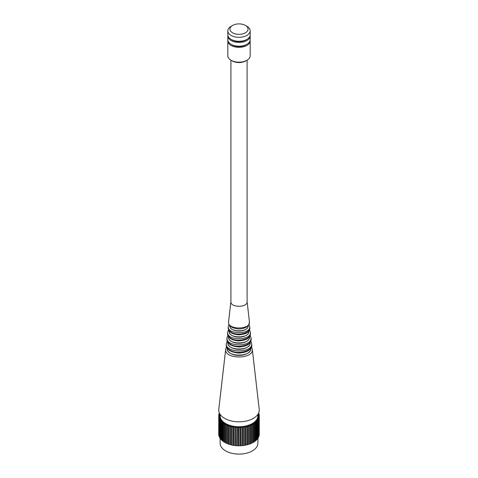 <?xml version="1.0" encoding="UTF-8"?>
<svg xmlns="http://www.w3.org/2000/svg" width="478" height="478" viewBox="0 0 478 478"><rect width="100%" height="100%" fill="white"/><g stroke="black" fill="none" stroke-linecap="round" stroke-linejoin="round"><path stroke-width="0.72" d="M227.958 424.661A16.348 9.435 0 0 0 227.725 424.787L227.934 424.96M224.284 423.872L224.284 442.126A20.255 11.693 0 0 1 223.483 441.6L223.483 423.353L224.552 422.833A18.863 10.886 0 0 0 225.664 423.532L225.269 423.305L224.284 423.872A20.255 11.693 180 0 1 223.483 423.353M224.678 441.899L224.284 442.126M225.269 423.305L225.269 423.759M223.13 423.102A20.255 11.693 180 0 1 222.407 422.54L223.549 422.08A18.863 10.886 0 0 0 224.552 422.833L224.194 422.588L223.13 423.102L223.13 441.355A20.255 11.693 0 0 1 222.407 440.794L222.407 422.54M223.483 441.182L223.13 441.355M224.194 422.588L224.194 423.006M222.407 440.399L222.091 440.525A20.255 11.693 0 0 1 221.457 439.933L221.457 421.68L222.664 421.279A18.863 10.886 0 0 0 223.549 422.08L223.232 421.817L222.091 422.277L222.091 440.525M223.232 421.817L223.232 422.211M222.091 422.277A20.255 11.693 180 0 1 221.457 421.68M221.183 421.399A20.255 11.693 180 0 1 220.639 420.777L221.906 420.437A18.863 10.886 0 0 0 222.664 421.279L222.389 420.999L221.183 421.399L221.183 439.652A20.255 11.693 0 0 1 220.639 439.025L220.639 420.777M222.389 420.999L222.389 421.369M220.639 438.673L220.412 438.732A20.255 11.693 0 0 1 219.964 438.087L219.964 419.833L221.278 419.559A18.863 10.886 0 0 0 221.906 420.437L221.673 420.144L220.412 420.485L220.412 438.732M221.673 420.144L221.673 420.497M220.412 420.485A20.255 11.693 180 0 1 219.964 419.833M219.778 419.529A20.255 11.693 180 0 1 219.432 418.859L220.782 418.65A18.863 10.886 0 0 0 221.278 419.559L221.087 419.254L219.778 419.529L219.964 437.74M221.087 419.254L221.087 419.6M219.432 418.859L219.432 437.113A20.255 11.693 0 0 0 219.778 437.782M219.294 418.549A20.255 11.693 180 0 1 219.049 417.862L220.424 417.724A18.863 10.886 0 0 0 220.782 418.65L220.639 418.34L219.294 418.549L219.432 436.778M220.639 418.34L220.639 418.674M219.049 417.862L219.049 436.115A20.255 11.693 0 0 0 219.294 436.802M218.96 417.545A20.255 11.693 180 0 1 218.816 416.852L220.209 416.78A18.863 10.886 0 0 0 220.424 417.724L220.328 417.408L218.96 417.545L219.049 435.787M220.328 417.408L220.328 417.736M218.816 416.852L218.816 435.105A20.255 11.693 0 0 0 218.96 435.799M220.161 416.463L218.781 416.529A20.255 11.693 180 0 1 218.745 415.836L220.137 415.836A18.863 10.886 0 0 0 220.209 416.78L220.161 416.463L220.161 416.786M218.816 434.783L218.781 434.783A20.255 11.693 0 0 1 218.745 434.084L218.751 415.513A20.255 11.693 180 0 1 218.816 414.814L220.137 414.88M218.781 416.529L218.781 434.783M218.751 415.513L220.137 415.513L220.137 415.836L220.137 414.396M220.137 414.557L218.876 414.492L218.876 414.814M218.876 414.492A20.255 11.693 180 0 1 219.049 413.805L219.814 413.882M219.617 413.536L219.157 413.811M219.157 413.488A20.255 11.693 180 0 1 219.354 412.98M258.574 413.141L258.706 413.117A20.255 11.693 180 0 1 258.951 413.805L258.186 413.882M258.951 414.133L258.951 413.805M257.971 414.229L259.04 414.121A20.255 11.693 180 0 1 259.184 414.814L257.863 414.88M259.184 415.137L259.184 414.814M257.863 415.203L259.219 415.137A20.255 11.693 180 0 1 259.255 415.836L257.863 415.836L257.863 416.159L259.249 416.159L259.249 434.406A20.255 11.693 0 0 1 259.184 435.105L259.124 435.1M259.255 434.084L259.255 415.836M259.249 416.159A20.255 11.693 180 0 1 259.184 416.852L257.791 416.78A18.863 10.886 0 0 0 257.863 415.836L257.863 416.159M259.184 435.105L259.184 416.852M257.791 416.78L257.738 417.103L259.124 417.175A20.255 11.693 180 0 1 258.951 417.862L257.576 417.724A18.863 10.886 0 0 0 257.791 416.78L257.791 417.109M258.843 436.103L258.951 436.115A20.255 11.693 0 0 0 259.124 435.428L259.124 417.175M258.951 436.115L258.951 417.862M257.576 417.724L257.475 418.041L258.843 418.184A20.255 11.693 180 0 1 258.568 418.859L257.218 418.65A18.863 10.886 0 0 0 257.576 417.724L257.576 418.053M258.413 437.089L258.568 437.113A20.255 11.693 0 0 0 258.843 436.432L258.843 418.184M258.568 437.113L258.568 418.859M257.218 418.65L257.074 418.961L258.413 419.17A20.255 11.693 180 0 1 258.036 419.833L256.722 419.559A18.863 10.886 0 0 0 257.218 418.65L257.218 418.985M258.413 419.17L258.413 437.424A20.255 11.693 0 0 1 258.036 438.087L257.863 443.214A18.863 10.886 0 0 1 239 454.1A18.863 10.886 0 0 1 220.137 443.214L220.137 438.356M258.036 438.087L258.036 419.833M256.722 419.559L256.531 419.863L257.839 420.138A20.255 11.693 180 0 1 257.361 420.777L256.094 420.437A18.863 10.886 0 0 0 256.722 419.559L256.722 419.899M257.839 420.138L257.839 438.386A20.255 11.693 0 0 1 257.361 439.025L257.116 438.965M257.361 439.025L257.361 420.777M256.094 420.437L255.855 420.73L257.116 421.064A20.255 11.693 180 0 1 256.543 421.68L255.336 421.279A18.863 10.886 0 0 0 256.094 420.437L256.094 420.789M257.116 421.064L257.116 439.318A20.255 11.693 0 0 1 256.543 439.933L256.543 421.68M255.336 421.279L255.055 421.56L256.256 421.96A20.255 11.693 180 0 1 255.593 422.54L254.451 422.08A18.863 10.886 0 0 0 255.336 421.279L255.336 421.65M256.256 421.96L256.256 440.208A20.255 11.693 0 0 1 255.593 440.794L255.27 440.662M255.593 440.794L255.593 422.54M254.451 422.08L254.129 422.343L255.27 422.803A20.255 11.693 180 0 1 254.517 423.353L253.448 422.833A18.863 10.886 0 0 0 254.451 422.08L254.451 422.474M254.153 441.427L254.517 441.6A20.255 11.693 0 0 0 255.27 441.057L255.27 422.803M254.517 441.6L254.517 423.353M253.448 422.833L253.089 423.078L254.153 423.598A20.255 11.693 180 0 1 253.322 424.106L252.336 423.532A18.863 10.886 0 0 0 253.448 422.833L253.448 423.257M254.153 423.598L254.153 441.845A20.255 11.693 0 0 1 253.322 442.353L252.922 442.126M253.322 442.353L253.322 424.106M252.336 423.532L251.942 423.759L252.922 424.327A20.255 11.693 180 0 1 252.02 424.793L251.123 424.177A18.863 10.886 0 0 0 252.336 423.532L252.336 423.992M252.922 424.327L252.922 442.58A20.255 11.693 0 0 1 252.02 443.046L251.589 442.748M252.02 443.046L252.02 424.793M251.123 424.177L250.693 424.38L251.589 424.996A20.255 11.693 180 0 1 250.621 425.414L249.821 424.751A18.863 10.886 0 0 0 251.123 424.177L251.123 424.679M251.589 424.996L251.589 443.249A20.255 11.693 0 0 1 250.621 443.668L250.621 425.414M250.621 443.668L250.155 443.285M249.821 424.751L249.361 424.936L250.155 425.593A20.255 11.693 180 0 1 249.128 425.964L248.429 425.265A18.863 10.886 0 0 0 249.821 424.751L249.821 425.318M250.155 425.593L250.155 443.847A20.255 11.693 0 0 1 249.128 444.211L248.644 443.727M249.128 444.211L249.128 425.964M248.429 425.265L247.945 425.426L248.644 426.119A20.255 11.693 180 0 1 247.562 426.436L246.971 425.701A18.863 10.886 0 0 0 248.429 425.265L248.429 425.91M248.644 426.119L248.644 444.373A20.255 11.693 0 0 1 247.562 444.683L247.562 426.436M247.562 444.683L247.054 444.056M246.971 425.701L246.463 425.838L247.054 426.567A20.255 11.693 180 0 1 245.931 426.824L245.453 426.065A18.863 10.886 0 0 0 246.971 425.701L246.971 426.466M247.054 426.567L247.054 444.815A20.255 11.693 0 0 1 245.931 445.078L245.399 444.331M245.931 445.078L245.931 426.824M245.453 426.065L244.927 426.179L245.399 426.932A20.255 11.693 180 0 1 244.246 427.129L243.882 426.352A18.863 10.886 0 0 0 245.453 426.065L245.453 444.319M243.882 426.352L243.344 426.436L243.702 427.213A20.255 11.693 180 0 1 242.519 427.35L242.274 426.555A18.863 10.886 0 0 0 243.882 426.352L243.882 444.606L244.246 445.382A20.255 11.693 0 0 0 245.399 445.179L245.399 426.932M244.246 445.382L244.246 427.129M243.702 427.213L243.702 445.46A20.255 11.693 0 0 1 242.519 445.604L241.964 444.839M242.519 445.604L242.519 427.35M242.274 426.555L241.725 426.615L241.964 427.404A20.255 11.693 180 0 1 240.763 427.487L240.643 426.681A18.863 10.886 0 0 0 242.274 426.555L242.274 444.809M240.643 426.681L240.087 426.711L240.207 427.511A20.255 11.693 180 0 1 239 427.529L239 426.723A18.863 10.886 0 0 0 240.643 426.681L240.763 445.735A20.255 11.693 0 0 0 241.964 445.657L241.964 427.404M240.763 445.735L240.763 427.487M240.643 444.934L240.207 444.952M239 427.529L239 445.783A20.255 11.693 0 0 0 240.207 445.759L240.207 427.511M238.438 426.723L238.438 445.777A20.255 11.693 0 0 1 237.237 445.735L237.357 426.681A18.863 10.886 0 0 0 239 426.723L238.438 426.723M239 444.976L238.438 444.976M238.438 427.523A20.255 11.693 180 0 1 237.237 427.487M236.801 426.651L236.676 445.705L236.801 426.651L237.357 426.681A18.863 10.886 0 0 1 235.726 426.555L235.176 426.501L234.931 427.29L234.931 445.544L235.176 426.501M237.237 444.928L236.801 444.904M236.676 427.452A20.255 11.693 180 0 1 235.481 427.35L235.481 445.604A20.255 11.693 0 0 0 236.676 445.705M235.481 427.35L235.726 426.555A18.863 10.886 0 0 1 234.118 426.352L233.581 426.268L233.581 444.522L233.216 445.293A20.255 11.693 0 0 1 232.069 445.078L232.069 426.824L232.547 426.065A18.863 10.886 0 0 0 234.118 426.352L233.754 427.129A20.255 11.693 180 0 0 234.931 427.29M235.481 444.785L235.176 444.755M233.754 427.129L233.754 445.382A20.255 11.693 0 0 0 234.931 445.544M233.581 426.268L233.216 427.045L233.216 445.293M233.216 427.045A20.255 11.693 180 0 1 232.069 426.824M231.549 426.711A20.255 11.693 180 0 1 230.438 426.436L231.029 425.701A18.863 10.886 0 0 0 232.547 426.065L232.021 425.958L231.549 426.711L231.549 444.958A20.255 11.693 0 0 1 230.438 444.683L230.438 426.436M232.021 425.958L232.021 444.205L231.549 444.958M229.936 426.292A20.255 11.693 180 0 1 228.872 425.964L229.571 425.265A18.863 10.886 0 0 0 231.029 425.701L230.521 425.563L229.936 426.292L229.936 444.546A20.255 11.693 0 0 1 228.872 444.211L228.872 425.964M230.438 443.925L229.936 444.546M230.521 425.563L230.521 426.328M228.388 425.796L228.388 444.05A20.255 11.693 0 0 1 227.379 443.668L227.379 425.414L228.179 424.751A18.863 10.886 0 0 0 229.571 425.265L229.087 425.103L228.388 425.796A20.255 11.693 180 0 1 227.379 425.414M228.872 443.566L228.388 444.05M229.087 425.103L229.087 425.749M226.925 425.223A20.255 11.693 180 0 1 225.98 424.793L226.877 424.177A18.863 10.886 0 0 0 228.179 424.751L227.725 424.566L226.925 425.223L226.925 443.476A20.255 11.693 0 0 1 225.98 443.046L225.98 424.793M227.379 443.106L226.925 443.476M227.725 424.566L227.725 425.133M225.556 424.584L225.556 442.831A20.255 11.693 0 0 1 224.678 442.353L224.678 424.106L225.664 423.532A18.863 10.886 0 0 0 226.877 424.177L226.447 423.968L225.556 424.584A20.255 11.693 180 0 1 224.678 424.106M225.98 442.544L225.556 442.831M226.447 423.968L226.447 424.47M232.595 32.827A9.058 5.228 0 0 0 245.405 32.827A9.058 5.228 0 0 0 245.405 25.43L245.405 25.43A9.058 5.228 0 0 0 232.595 25.43A9.058 5.228 0 0 0 232.595 32.827M246.905 26.296L245.405 25.43L246.905 26.296A11.179 6.453 180 0 1 250.179 30.861A11.179 6.453 180 0 1 239 37.314A11.179 6.453 180 0 1 227.821 30.861A11.179 6.453 180 0 1 231.095 26.296L232.595 25.43M250.179 30.861L250.179 34.834A11.179 6.453 180 0 1 243.278 40.791A11.179 6.453 180 0 1 231.095 39.393A11.179 6.453 180 0 1 227.821 34.834L227.821 30.861M231.621 39.68A9.781 5.646 0 0 0 232.087 39.967A9.781 5.646 0 0 0 246.379 39.68M250.131 35.402A11.179 6.453 180 0 1 250.179 35.975A11.179 6.453 180 0 1 243.278 41.933A11.179 6.453 180 0 1 231.095 40.534A11.179 6.453 180 0 1 227.821 35.975A11.179 6.453 180 0 1 227.869 35.402M250.179 35.975L250.179 39.74A11.179 6.453 180 0 1 243.278 45.697A11.179 6.453 180 0 1 231.095 44.299A11.179 6.453 180 0 1 227.821 39.74L227.821 35.975M246.379 44.585A9.781 5.646 180 0 1 232.087 44.872A9.781 5.646 180 0 1 231.621 44.585M227.869 40.307A11.179 6.453 0 0 0 227.821 40.881A11.179 6.453 0 0 0 231.095 45.44A11.179 6.453 0 0 0 243.278 46.838A11.179 6.453 0 0 0 250.179 40.881A11.179 6.453 0 0 0 250.131 40.307M227.821 40.881L227.821 55.729A11.179 6.453 0 0 0 231.095 60.288A11.179 6.453 0 0 0 246.905 60.288A11.179 6.453 0 0 0 250.179 55.729L250.179 40.881M231.095 60.288L232.165 60.909A9.662 5.581 180 0 1 232.159 60.903L231.095 60.288M246.905 60.288L245.835 60.909A9.662 5.581 180 0 1 232.165 60.909M250.119 342.505C251.518 351.193 226.482 351.193 227.881 342.505M249.456 336.739C250.962 345.014 227.038 345.014 228.544 336.739M248.793 330.973L248.799 331.045C250.251 338.818 227.749 338.818 229.201 331.045L229.207 330.973M247.102 60.174L247.102 301.749C247.604 307.784 230.396 307.784 230.898 301.749L230.898 60.174M248.166 325.56C249.08 332.58 228.92 332.58 229.834 325.56M227.223 348.271C225.927 357.371 252.073 357.365 250.777 348.271M225.724 349.054C223.758 359.593 254.242 359.593 252.276 349.054L259.213 409.353A20.255 11.693 180 0 1 239 421.823A20.255 11.693 180 0 1 218.787 409.353L225.724 349.054L226.488 346.795M229.96 350.225C237.542 355.112 253.137 351.025 251.757 344.513C251.727 348.611 249.414 352.28 238.988 353.087C230.396 352.298 226.148 349.442 226.243 344.513C226.058 346.723 227.301 348.629 229.96 350.225M251.757 344.513L251.625 343.377C253.489 353.397 224.511 353.397 226.375 343.377L226.243 344.513M227.767 342.338A11.263 6.501 0 0 0 239 349.328A11.263 6.501 0 0 0 250.233 342.338M230.42 344.25C237.614 348.892 252.414 345.014 251.105 338.836C251.004 342.887 248.859 346.197 238.988 347.004C230.898 346.305 226.865 343.586 226.895 338.836C226.721 340.934 227.898 342.738 230.42 344.25M251.105 338.836L250.974 337.701C252.743 347.195 225.258 347.195 227.026 337.701L226.895 338.836M228.43 336.578A10.612 6.124 0 0 0 239 343.246A10.612 6.124 0 0 0 249.57 336.578M229.099 330.824A9.954 5.748 0 0 0 239 337.169A9.954 5.748 0 0 0 248.901 330.824M249.48 329.76L250.323 332.019C251.996 340.999 226.004 340.999 227.677 332.019L227.552 333.154C227.385 335.144 228.496 336.847 230.886 338.281C237.691 342.666 251.691 339.004 250.448 333.154C250.281 337.151 248.309 340.121 238.988 340.922C231.471 340.372 227.659 337.779 227.552 333.154M231.346 332.312C237.763 336.446 250.962 332.993 249.797 327.478C249.618 331.493 247.449 334.14 238.988 334.839C231.961 334.367 228.364 331.911 228.203 327.478C228.048 329.348 229.093 330.961 231.346 332.312M249.797 327.478L249.665 326.343C251.243 334.803 226.757 334.803 228.335 326.343L228.203 327.478M230.898 301.594L228.58 321.766C227.038 330.035 250.962 330.035 249.42 321.766L247.102 301.594M229.715 325.41A9.297 5.372 0 0 0 239 331.087A9.297 5.372 0 0 0 248.285 325.41M227.104 348.098A11.92 6.883 0 0 0 239 355.411A11.92 6.883 0 0 0 250.896 348.098M257.863 415.836L257.863 414.396M227.164 341.119L226.375 343.377M251.625 343.377L250.836 341.119M227.839 335.437L227.026 337.701M250.974 337.701L250.161 335.437M228.52 329.76L227.677 332.019M250.323 332.019L250.448 333.154M228.58 321.766C228.102 325.823 231.567 328.225 238.964 328.966C245.698 328.589 249.181 326.187 249.42 321.766M229.034 324.347L228.335 326.343M249.665 326.343L248.966 324.347M252.276 349.054L251.512 346.795"/></g></svg>
